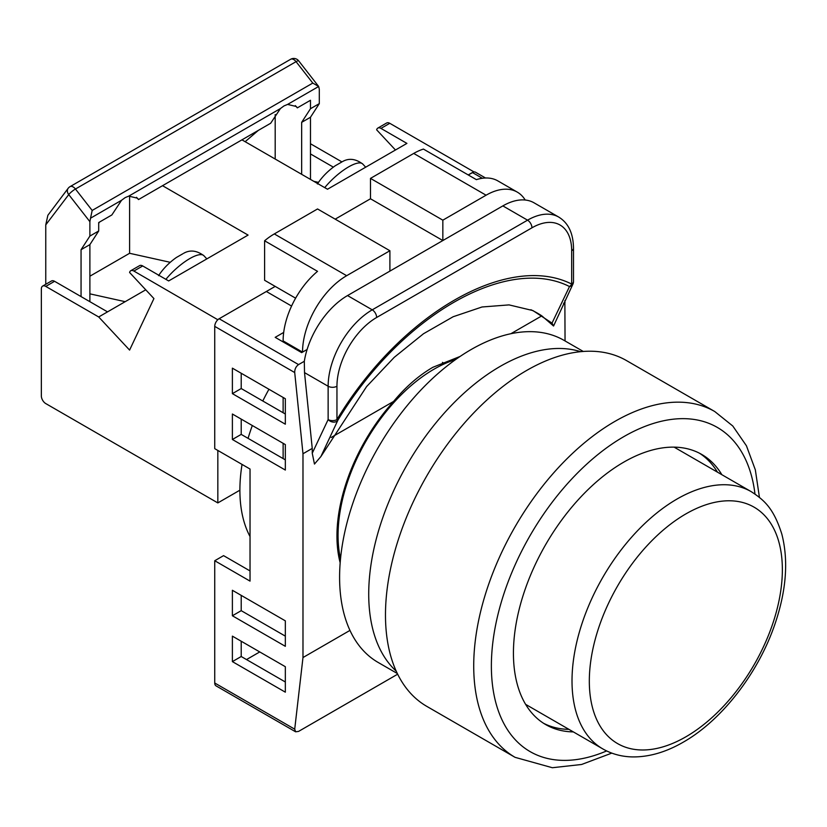 <?xml version="1.0" encoding="UTF-8"?>
<svg xmlns="http://www.w3.org/2000/svg" width="827" height="827" viewBox="0 0 827 827"><rect width="100%" height="100%" fill="white"/><g stroke="black" fill="none" stroke-linecap="round" stroke-linejoin="round"><path stroke-width="1.24" d="M455.594 359.559A135.711 78.348 120 0 0 434.02 369.183A135.711 78.348 120 0 0 340.517 558.897M268.94 389.269A149.749 86.453 120 0 0 262.8 401.002M252.318 425.523A149.749 86.453 120 0 0 248.069 438.351M242.042 464.423A149.749 86.453 120 0 0 250.033 536.547M340.176 562.805A137.272 79.247 120 0 1 393.58 401.446C405.695 386.86 418.803 375.468 432.914 367.271L460.07 356.458M214.741 326.386A6.244 3.597 -60 0 1 219.155 318.746L298.568 364.593C295.942 366.475 294.66 369.131 294.712 372.553L214.741 326.386L214.741 448.658L250.033 469.033L250.033 581.112L214.741 560.737L214.741 683.009L294.712 729.176L302.982 657.537L349.966 630.401M219.155 318.746L266.356 291.497L291.58 306.052M473.726 172.006L468.227 174.942L472.403 172.533A6.244 3.597 -60 0 1 475.515 172.223L485.521 178.001M294.712 729.176L295.611 731.802L216.033 685.862A6.244 3.597 -60 0 1 214.741 683.009M250.033 570.93L223.569 555.641L214.741 560.737M246.508 659.574L259.74 651.934M393.58 401.446L331.162 437.483M510.9 333.705L541.819 315.862L553.563 326.014L552.012 323.109L532.95 310.59L509.05 304.894L482.038 306.982L453.144 316.741L423.507 333.736L394.272 357.305L366.588 386.591L320.907 456.535L314.467 464.061L312.244 453.237L312.244 448.399L302.982 453.754L294.712 372.553M302.982 657.537L302.982 453.754M565.048 340.941L564.862 300.573M563.58 303.302L565.048 302.444M298.568 364.593L304.315 361.285A62.397 36.026 -60 0 1 347.536 295.57L502.847 205.902A62.397 36.026 -60 0 1 534.035 202.811L558.742 217.077A62.397 36.026 -60 0 0 527.554 220.168L502.847 205.902M312.244 453.237L328.133 419.578L328.133 386.25L304.522 372.626L312.244 448.399M304.522 372.626L304.315 361.285M307.106 349.48L301.659 352.622L275.184 337.344L283.692 332.433M295.611 731.802L298.568 731.409L397.663 674.191M232.387 636.139L232.387 661.61L285.336 692.178L285.336 666.707L232.387 636.139M232.387 590.282L232.387 615.764L285.336 646.321L285.336 620.85L232.387 590.282M232.387 414.017L232.387 439.488L285.336 470.056L285.336 444.585L232.387 414.017M285.336 398.728L232.387 368.16L232.387 393.642L285.336 424.199L285.336 398.728M552.012 323.109L569.503 286.545C506.775 254.768 400.692 316.007 337.84 420.292A6.244 4.766 26.8 0 1 328.133 419.578A6.244 3.597 -0 0 0 336.951 419.578C400.619 313.971 507.995 251.987 571.674 284.064L571.674 250.736A56.153 32.418 120 0 0 531.957 227.807L376.657 317.475A56.153 32.418 120 0 0 336.951 386.25L336.951 419.578L337.84 420.292L320.907 456.535M541.819 315.862A207.039 133.436 113.4 0 0 530.872 309.732M569.503 286.545A6.244 4.766 26.8 0 0 572.822 284.333L572.822 284.333A6.244 6.244 0 0 0 573.493 281.521A6.244 3.597 180 0 1 571.674 284.064A6.244 5.086 -65.4 0 1 569.503 286.545M241.215 641.235L241.215 656.514L285.336 681.986M241.215 595.378L241.215 610.667L285.336 636.139M241.215 419.113L241.215 434.392L285.336 459.864M241.215 373.256L241.215 388.545L285.336 414.017M241.215 388.545L232.387 393.642M241.215 434.392L232.387 439.488M241.215 610.667L232.387 615.764M241.215 656.514L232.387 661.61M335.183 219.155L370.486 198.769L370.486 178.394L413.717 153.429A62.397 36.026 -60 0 1 423.424 149.077L476.373 179.645A62.397 36.026 -60 0 1 497.864 180.906L517.278 192.112A62.397 36.026 120 0 0 486.08 195.203L413.717 153.429M370.486 178.394L442.838 220.168L486.08 195.203M283.123 458.592L283.123 443.303M283.123 412.745L283.123 397.456M283.123 341.923L283.123 340.91A62.397 36.026 -60 0 1 317.537 271.339L264.599 240.781A62.397 36.026 -60 0 1 274.306 233.927L317.537 208.962L389.899 250.736L389.899 271.111M274.306 233.927L346.658 275.701L389.899 250.736M370.486 198.769L442.838 240.543L442.838 220.168M346.658 275.701A62.397 36.026 120 0 0 302.537 352.116L283.123 340.91M525.207 200.02A62.397 36.026 120 0 0 517.278 192.112M264.599 240.781L264.599 280.281L295.611 298.185M217.832 319.749L133.881 271.049A6.244 3.597 -120 0 0 130.759 270.739A6.244 3.597 -120 0 0 129.591 272.486L153.925 298.568L129.591 350.079L98.702 316.968L45.764 286.4A6.244 3.597 -120 0 0 42.642 286.09A6.244 3.597 -120 0 0 41.35 288.943L41.35 395.926A6.244 3.597 -120 0 0 45.764 403.576L217.832 502.919L239.892 490.184M89.885 276.208L129.591 253.289L129.591 195.916M89.885 293.843L125.177 301.679L98.702 316.968M145.748 289.801L125.177 301.679M170.248 262.314L129.591 253.289M241.939 139.846L327.502 189.238L406.915 143.391L380.947 128.402A6.244 3.597 -120 0 0 377.836 128.092A6.244 3.597 -120 0 0 376.657 129.839L395.461 149.997M162.526 185.693L248.079 235.085L168.667 280.942L142.709 265.953L133.881 271.049M217.832 319.511L275.184 286.4M473.726 171.768L389.775 123.306L380.947 128.402M217.832 502.919L217.832 450.436M377.836 128.092L386.654 122.996A6.244 3.597 60 0 1 389.775 123.306M341.923 161.906L310.476 143.753M310.476 153.946L333.343 167.137M313.795 181.33L318.457 182.364M42.642 286.09L51.47 280.994A6.244 3.597 60 0 1 54.582 281.304L107.531 311.872M130.759 270.739L139.587 265.643A6.244 3.597 60 0 1 142.709 265.953M317.403 183.966C321.93 177.061 327.854 171.003 335.193 165.803L341.727 162.04M182.891 253.744L176.358 257.507C169.028 262.707 163.095 268.754 158.577 275.66M301.659 174.321L301.659 122.355L310.476 108.719L310.476 100.274L297.338 107.861L296.293 106.507L287.61 104.409L283.981 105.928L280.415 108.564L270.677 123.254L138.512 199.565L137.458 198.201L128.774 196.113L125.156 197.622L121.579 200.258L111.852 214.958L98.702 222.546L98.702 230.981L89.885 236.077L89.885 221.667L68.744 194.593A6.244 4.952 -142.8 0 1 68.196 188.267L68.196 188.267A6.244 6.244 0 0 1 70.037 186.644L290.639 59.275A6.244 3.597 -120 0 1 293.761 59.585A6.244 3.597 -120 0 1 296.056 61.663A6.244 1.199 -38 0 1 298.681 60.847A6.244 6.244 0 0 0 290.639 59.275M310.476 108.719L319.305 103.623L319.305 89.213L318.664 86.484L312.782 83.082L296.056 61.663L75.453 189.021A6.244 1.199 -38 0 0 68.744 194.593L45.764 224.861L45.764 284.292M45.764 224.861L47.873 215.289L68.196 188.267M99.498 222.081L98.702 223.29M275.184 114.529L275.184 159.032M258.334 130.377L245.154 141.696M287.61 104.409L318.664 86.484L298.681 60.847M121.579 200.258L90.525 218.194L92.179 210.44L312.782 83.082M138.512 199.565L136.486 197.312M297.338 107.861L295.311 105.608M310.476 179.418L310.476 117.258L319.305 103.623M301.659 122.355L310.476 117.258M90.525 218.194L89.885 221.667M89.885 301.679L89.885 244.627L98.702 230.981M81.056 296.583L81.056 249.713L89.885 244.627M81.056 249.713L89.885 236.077M721.857 474.698A155.983 90.06 120 0 0 701.72 454.437A155.983 90.06 120 0 0 623.734 462.159A155.983 90.06 120 0 0 521.827 599.616A155.983 90.06 120 0 0 545.737 724.607A155.983 90.06 120 0 0 573.359 731.905M699.487 453.217A155.983 90.06 -60 0 1 717.443 472.155M515.076 757.336L426.835 706.392A199.658 115.273 -60 0 1 396.226 546.399A199.658 115.273 -60 0 1 526.665 370.455A199.658 115.273 -60 0 1 626.494 360.572L714.735 411.515A199.658 115.273 -60 0 0 614.906 421.398A199.658 115.273 -60 0 0 484.467 597.342A199.658 115.273 -60 0 0 515.076 757.336L552.353 767.725L581.588 764.479L611.794 753.118M568.945 729.362A155.983 90.06 -60 0 1 543.566 723.284M397.322 673.509L378.104 662.417A185.941 107.355 -60 0 1 349.604 513.422A185.941 107.355 -60 0 1 471.08 349.573A185.941 107.355 -60 0 1 564.045 340.362L583.262 351.454M396.216 671.142A185.941 107.355 -60 0 1 382.157 519.48A185.941 107.355 -60 0 1 500.201 366.382A185.941 107.355 -60 0 1 580.657 351.682M482.337 178.27L472.403 172.533M347.536 295.57L372.243 309.836L527.554 220.168A6.244 3.597 -120 0 1 531.957 227.807M336.951 386.25A6.244 3.597 180 0 1 328.133 386.25A62.397 36.026 -60 0 1 372.243 309.836A6.244 3.597 -120 0 1 376.657 317.475M571.674 250.736A6.244 3.597 0 0 0 573.493 248.193C573.297 233.348 568.376 222.98 558.742 217.077M54.582 281.304L45.764 286.4M342.502 161.585C348.891 157.947 355.641 158.753 362.733 164.015A31.199 9.459 137 0 0 348.601 166.899A31.199 9.459 137 0 0 324.732 187.636M165.896 279.34A31.199 9.459 -43 0 1 189.776 258.593A31.199 9.459 -43 0 1 203.897 255.719C196.805 250.457 190.065 249.651 183.666 253.289M92.179 210.44L75.453 189.021A6.244 3.597 -120 0 0 73.158 186.954A6.244 3.597 -120 0 0 70.037 186.644M280.415 108.564L128.774 196.113M754.979 494.019A187.181 108.068 120 0 0 623.734 436.687A187.181 108.068 120 0 0 491.651 655.894A187.181 108.068 120 0 0 606.646 750.937M685.841 513.929A136.507 78.813 120 0 0 589.32 681.107A136.507 78.813 120 0 0 685.841 736.836A136.507 78.813 120 0 0 782.363 569.648A136.507 78.813 120 0 0 685.841 513.929M751.267 491.683C764.272 500.17 773.586 508.192 781.804 534.025C788.617 560.572 786.353 590.53 775.002 623.92C758.431 672.878 722.043 720.131 683.267 742.16C666.045 752.136 649.174 757.056 632.645 756.922C621.759 756.726 611.804 754.048 602.769 748.89A148.498 85.739 -60 0 1 580.006 629.895A148.498 85.739 -60 0 1 677.024 499.043A148.498 85.739 -60 0 1 751.267 491.683L674.108 447.128M337.416 546.699L338.656 547.412M442.445 362.371L444.73 363.694M553.573 325.993L572.822 284.333M573.493 281.521L573.493 248.193M362.733 164.015L365.689 167.188M203.897 255.719L206.853 258.892M759.434 497.389L755.34 469.86L746.43 445.784L732.784 426.008L714.735 411.515M602.769 748.89L525.61 704.346"/></g></svg>
